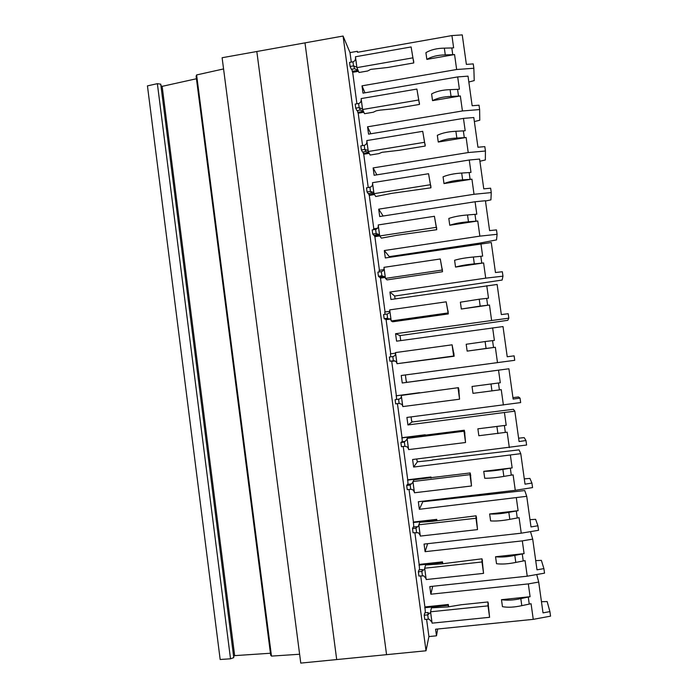 <?xml version="1.0" encoding="UTF-8"?>
<svg xmlns="http://www.w3.org/2000/svg" width="698" height="698" viewBox="0 0 698 698"><rect width="100%" height="100%" fill="white"/><g stroke="black" fill="none" stroke-linecap="round" stroke-linejoin="round"><path stroke-width="1.05" d="M357.708 52.245L357.332 51.294L350.003 52.594L343.076 36.043L222.112 57.733L300.768 663.1L336.698 659.566L256.82 51.512M147.444 85.88L157.364 83.673L160.741 84.17L233.76 657.629L230.514 658.807L220.167 659.488L147.444 85.88M160.933 85.627L162.145 86.351L196.443 78.752M299.616 654.244L271.478 656.103L270.684 655.178L196.129 76.3L196.609 74.939L223.569 68.936M437.681 629.011L436.486 635.817L428.912 636.576L426.016 650.78L336.698 659.566M270.431 653.249L234.659 655.631L233.621 656.469M450.105 89.641L451.048 96.403C443.535 96.664 437.367 98.078 432.533 100.652L431.608 93.933C436.433 91.316 442.602 89.885 450.105 89.641L457.574 89.353L458.516 96.097L460.331 95.958L462.425 110.965L367.558 126.809L368.553 134.147L463.463 118.39L473.802 117.534L477.947 147.234L484.822 146.624L485.433 151.012L468.218 152.557L373.125 167.913L374.119 175.277L469.257 160.008L479.605 159.065L483.766 188.853L490.642 188.19L491.261 192.587L474.029 194.28L378.709 209.156L379.703 216.546L475.076 201.757L485.424 200.727L489.603 230.619L496.479 229.895L497.098 234.31L479.866 236.142L384.31 250.538L385.313 257.955L491.27 242.529L495.458 272.525L502.342 271.74L502.961 276.172L485.721 278.153L389.929 292.052L390.941 299.494L497.124 284.47L501.33 314.571L508.214 313.725L508.842 318.166L395.574 333.714L396.586 341.174L503.005 326.559L507.228 356.757L514.112 355.849L514.74 360.308L401.237 375.507L402.249 382.993L508.903 368.78L513.143 399.082L520.036 398.113L520.656 402.589L406.908 417.439L407.929 424.951L514.827 411.148L519.076 441.546L525.969 440.525L526.597 445.019L412.605 459.511L413.626 467.049L520.769 453.665L525.027 484.168L531.928 483.077L532.557 487.588L515.272 490.319L418.329 501.731L419.35 509.296L526.728 496.313L531.004 526.92L537.905 525.777L538.542 530.297L521.249 533.185L424.061 544.082L425.091 551.673L522.313 540.871L532.705 539.118L536.998 569.821L543.908 568.617L544.536 573.154L527.234 576.199L429.811 586.582L430.849 594.199L528.316 583.903L538.708 582.062L543.018 612.87L549.919 611.605L550.556 616.151L533.255 619.353L435.587 629.221L436.486 635.817M468.838 82.024L474.23 80.593L473.846 68.264L456.649 69.512L362.009 85.837L362.995 93.148L457.687 76.92L459.397 89.213L457.574 89.353M413.582 61.703L411.105 46.949L413.757 62.951L387.722 67.488L370.69 69.381L367.698 70.978L358.964 72.496L356.931 67.627L412.614 57.89M358.467 71.309L352.673 72.322L356.922 103.775M362.567 145.594L358.196 113.207L363.867 112.247M368.212 187.361L363.737 154.232L369.233 153.333M373.805 228.769L369.294 195.388L374.538 194.559M379.424 270.309L374.878 236.683L379.703 235.941M385.052 311.997L380.48 278.109L385.226 277.411M390.706 353.816L386.09 319.675L390.4 319.073M419.524 392.826L396.368 395.731L391.726 361.381L395.051 360.936M397.441 403.653L402.039 437.69L425.23 434.767L425.309 435.334M403.226 446.484L407.728 479.796L430.971 476.987L431.111 477.982M409.028 489.464L413.434 522.034L436.739 519.347L436.931 520.778M414.856 532.583L419.158 564.412L442.523 561.855L442.776 563.722M420.702 575.859L424.908 606.937L448.325 604.503L448.64 606.806M426.574 619.283L428.912 636.576M533.255 619.353L531.073 603.726L521.799 605.655C514.33 607.312 507.882 607.644 502.455 606.675L501.487 599.678L530.096 596.703L528.316 583.903M527.234 576.199L525.071 560.616L515.796 562.422C508.319 563.958 501.897 564.385 496.522 563.722L495.554 556.751L524.093 553.627L522.313 540.871M521.249 533.185L519.085 517.663L509.81 519.338C502.333 520.752 495.929 521.275 490.607 520.909L489.647 513.964L518.108 510.692L516.346 497.979M515.272 490.319L513.117 474.849L503.843 476.402C496.365 477.694 489.987 478.305 484.709 478.252L483.749 471.325L512.149 467.904L510.386 455.227M509.322 447.601L507.176 432.184L478.837 435.726L477.877 428.825L506.207 425.257L504.453 412.631M503.389 405.023L501.251 389.659L472.982 393.349L472.031 386.474L500.291 382.757L498.538 370.167M497.482 362.594L495.344 347.272L467.145 351.111L466.194 344.262L485.11 341.549L492.561 340.633L493.521 347.508L495.344 347.272M492.561 340.633L494.385 340.397L492.64 327.851M491.593 320.303L489.464 305.035L461.326 309.022L460.383 302.19L479.229 299.215L486.68 298.395L487.64 305.253L489.464 305.035M486.68 298.395L488.504 298.177L486.768 285.683M485.721 278.153L483.601 262.937L455.532 267.072L454.59 260.258C459.607 258.792 465.863 257.71 473.366 257.021L480.817 256.306L481.777 263.146L483.601 262.937M480.817 256.306L482.65 256.105L480.913 243.646M479.866 236.142L477.755 220.987L449.756 225.253L448.814 218.465C453.787 216.712 460.017 215.542 467.52 214.967L474.98 214.356L475.931 221.17L477.755 220.987M474.98 214.356L476.804 214.173L475.076 201.757M474.029 194.28L471.927 179.168L443.998 183.583L443.064 176.821C447.985 174.77 454.197 173.514 461.701 173.052L469.161 172.554L470.103 179.342L471.927 179.168M469.161 172.554L470.984 172.38L469.257 160.008M468.218 152.557L466.124 137.489L438.257 142.043L437.323 135.307C442.2 132.969 448.386 131.625 455.89 131.276L463.359 130.884L464.301 137.646L466.124 137.489M463.359 130.884L465.182 130.727L463.463 118.39M432.533 100.652L460.331 95.958M456.649 69.512L454.564 54.557L426.836 59.391L425.911 52.69C430.683 49.794 436.835 48.275 444.347 48.145L451.815 47.961L452.749 54.68L454.564 54.557M451.815 47.961L453.63 47.839L451.929 35.581L462.25 34.9L466.377 64.399L473.244 63.902L473.846 68.264M357.332 51.294L357.463 52.289L451.929 35.581M350.003 52.594L351.286 62.096M419.254 102.894L416.898 89.065L419.463 104.43L393.367 108.836L380.384 110.092L376.318 110.781L373.299 112.221L364.539 113.704L362.594 109.499L418.416 100.05M424.934 144.224L422.718 131.329L425.187 146.056L399.029 150.323L381.963 152.321L378.918 153.604L370.132 155.043L368.282 151.51L424.236 142.348M430.649 185.694L428.555 173.732L430.936 187.814L391.709 193.355L375.751 196.522L373.988 193.66L430.073 184.787M436.372 227.295L434.409 216.284L436.704 229.712L397.398 235.191L381.378 238.131L379.703 235.959L435.936 227.382M442.113 269.044L440.281 258.975L442.488 271.749L387.032 279.889L385.453 278.397L441.817 270.109M447.88 310.924L446.179 301.824L448.291 313.926L392.704 321.787L391.212 320.975L447.715 312.992M453.665 352.952L452.095 344.812L453.63 356.015L454.119 356.25L396.996 363.71L453.63 356.015M401.28 395.417L458.438 387.66L401.28 395.417L402.798 406.585L459.572 399.195L458.9 390.993M407.1 438.396L463.987 431.224L464.301 430.23L408.339 437.288L407.1 438.396L408.618 449.599L465.54 442.515L464.72 433.292M412.937 481.524L469.963 474.657L470.173 472.947L414.08 479.709L412.937 481.524L414.455 492.771L471.516 485.983L470.557 475.722M418.791 524.8L475.957 518.248L476.08 515.805L432.097 521.362L419.847 522.27L418.791 524.8L420.318 536.081L477.519 529.608L476.42 518.3M430.561 611.797L488.015 605.864L487.937 601.964L461.081 604.756L447.959 606.92L431.425 607.836L430.561 611.797L432.097 623.157L489.586 617.302L488.199 603.892M424.663 568.224L481.978 561.977L481.995 558.81L442.104 563.827L425.623 564.979L424.663 568.224L426.199 579.549L483.548 573.381L482.301 561.026M356.879 67.252L353.502 65.865L350.108 66.458L351.356 69.32L354.724 68.727L358.1 70.446M355.561 57.506L355.57 57.794C355.5 60.019 354.628 61.363 352.952 61.808L349.558 62.401L350.108 66.458M351.949 69.215L352.237 71.327L358.013 70.315M426.016 650.78L343.076 36.043M424.908 606.937L425.387 612.809M419.158 564.412L419.585 569.83M413.434 522.034L413.792 526.99M407.728 479.796L408.025 484.307M402.039 437.69L402.284 441.755M396.368 395.731L396.551 399.352M391.726 361.381L394.902 360.875M395.565 353.153L390.409 353.86L390.81 356.853M386.09 319.675L390.191 318.881M389.746 311.325L384.755 312.041L385.06 314.318M385.706 319.073L385.767 319.51M380.48 278.109L384.991 277.089M383.769 269.664L379.127 270.353L379.337 271.941M380.035 277.089L380.131 277.804M374.878 236.683L374.512 236.229L379.633 235.453L377.173 234.807L376.161 233.507L372.732 234.031L373.779 235.322L377.173 234.807M377.583 228.185L373.509 228.813L373.631 229.694M374.381 235.235L374.512 236.229M369.294 195.388L368.919 194.803L374.172 193.965M370.917 186.924L367.942 187.596M368.745 193.521L368.919 194.803M363.737 154.232L363.335 153.508L368.858 152.6M363.126 151.946L363.335 153.508M358.196 113.207L357.777 112.352L363.449 111.392M357.533 110.511L357.777 112.352M352.673 72.322L352.237 71.327M363.501 111.462L360.308 110.04L356.931 110.616L355.736 108.146L355.186 104.072L358.589 103.496L359.138 107.571L355.736 108.146M368.832 152.565L365.909 151.492L362.532 152.042L361.381 149.965L360.831 145.882L364.243 145.315L364.792 149.407L361.381 149.965M374.049 193.765L371.537 193.076L368.143 193.616L367.052 191.933L366.494 187.832L369.914 187.282L370.472 191.392L367.052 191.933M378.307 225.594L378.316 225.855C378.203 227.818 377.304 229.005 375.611 229.398L372.182 229.921L372.732 234.031M385.087 277.141L382.836 276.67L379.433 277.176L378.438 276.277L377.88 272.15L381.317 271.644L381.876 275.771L378.438 276.277M390.165 318.855L385.104 319.161L384.162 318.672L383.603 314.528L387.05 314.039L387.608 318.183L384.162 318.672M394.623 360.796L389.912 361.206L389.344 357.044L392.8 356.573L393.367 360.735L389.912 361.206M395.112 399.71L399.378 398.986L395.112 399.71L395.67 403.88L399.134 403.427L401.76 404.273L402.659 405.774L401.367 396.202C401.219 397.895 400.286 398.916 398.567 399.256L399.134 403.427M400.888 442.523L404.36 442.087L405.11 441.398L401.673 441.834L400.888 442.523L401.455 446.703L404.927 446.275L407.344 446.982L408.478 448.753L407.178 439.147L404.36 442.087L404.927 446.275M406.69 485.476L410.171 485.058L410.869 483.958L407.423 484.377L406.69 485.476L407.257 489.673L410.738 489.263L412.884 489.804L414.307 491.881L413.007 482.248L410.171 485.058L410.738 489.263M412.509 528.578L415.999 528.177L416.645 526.667L413.19 527.06L412.509 528.578L413.076 532.792L418.372 532.757L420.17 535.157L418.861 525.489L415.999 528.177L416.566 532.391M424.209 615.217L427.717 614.859L428.249 612.512L424.777 612.87L424.209 615.217L424.785 619.466L429.157 619.152L431.94 622.162L430.622 612.425L427.717 614.859L428.293 619.1M418.355 571.828L421.845 571.444L422.438 569.516L418.975 569.891L418.355 571.828L418.922 576.051L423.799 575.859L426.042 578.59L424.733 568.887L421.845 571.444L422.421 575.675M356.931 67.627L355.457 56.765L411.105 46.949M413.757 61.668L413.286 59.583L413.757 62.951M421.444 380.349L508.903 368.78M444.347 48.145L445.28 54.889C437.768 55.037 431.617 56.538 426.836 59.391M445.28 54.889L452.749 54.68M367.558 126.809L370.856 133.763M474.361 121.565L479.779 120.222L479.631 109.569L462.425 110.965M362.009 85.837L364.975 92.808M418.94 565.075L442.384 562.509L442.523 561.855M442.384 562.509L442.549 563.757M501.487 599.678C506.905 600.603 513.353 600.245 520.821 598.614L528.264 597.034L529.241 604.058M530.096 596.703L528.264 597.034M541.456 601.711L547.145 601.554L549.919 611.605M495.554 556.751C500.92 557.37 507.341 556.917 514.819 555.407L522.261 553.942L523.238 560.939M524.093 553.627L522.261 553.942M535.715 560.634L541.378 560.372L543.908 568.617M489.647 513.964C494.961 514.278 501.356 513.737 508.833 512.349L516.284 510.988L517.253 517.96M518.108 510.692L516.284 510.988M529.991 519.687L535.628 519.321L537.905 525.777M526.728 496.313L524.739 490.563L422.822 501.731L419.35 509.296M427.647 543.681L425.091 551.673M483.749 471.325C489.019 471.333 495.397 470.705 502.874 469.431L510.325 468.184L511.294 475.129M512.149 467.904L510.325 468.184M524.294 478.872L529.904 478.409L531.928 483.077M477.877 428.825L504.384 425.518L505.343 432.446M506.207 425.257L504.384 425.518M518.605 438.187L524.198 437.62L525.969 440.525M416.776 458.996L417.029 460.863M432.324 460.235L417.404 461.806L417.273 460.828M520.769 453.665L519.05 449.861L432.289 459.973M422.822 501.731L422.752 501.208M417.404 461.806L413.626 467.049M411.07 416.907L411.628 421.06M514.827 411.148L513.388 409.298L412.012 421.993L411.881 421.025M401.237 375.507L514.74 360.308M457.687 76.92L468.018 76.152L472.153 105.747L479.02 105.197L479.631 109.569M485.11 341.549L486.07 348.45L467.145 351.111M486.07 348.45L493.521 347.508M400.722 340.607L400.041 335.59L507.778 320.321L508.842 318.166M479.229 299.215L480.18 306.09L461.326 309.022M480.18 306.09L487.64 305.253M395.068 298.901L394.684 296.048L502.141 280.046L502.961 276.172M473.366 257.021L474.317 263.87C466.814 264.577 460.558 265.65 455.532 267.072M474.317 263.87L481.777 263.146M389.432 257.335L389.336 256.637L480.032 243.061L496.522 239.894L497.098 234.31M467.52 214.967L468.471 221.79C460.968 222.392 454.73 223.543 449.756 225.253M468.471 221.79L475.931 221.17M485.468 201.024L490.921 199.881L491.261 192.587M461.701 173.052L462.643 179.857C455.14 180.337 448.927 181.585 443.998 183.583M462.643 179.857L470.103 179.342M479.91 161.229L485.346 159.99L485.433 151.012M455.89 131.276L456.832 138.056C449.329 138.431 443.134 139.757 438.257 142.043M456.832 138.056L464.301 137.646M406.253 381.387L405.416 375.245M421.444 380.34L402.249 382.993M406.629 382.312L406.498 381.352M395.574 333.714L400.041 335.59M389.929 292.052L394.684 296.048M384.31 250.538L389.336 256.637M378.709 209.156L383.15 216.014M373.125 167.913L376.885 174.84M472.031 386.474L498.459 383.001L499.419 389.912M500.291 382.757L498.459 383.001M512.943 397.633L518.509 396.97L520.036 398.113M412.012 421.993L407.929 424.951M432.699 586.276L430.849 594.199M424.707 607.74L448.203 605.297L448.325 604.503M448.203 605.297L448.413 606.841M413.199 522.549L436.582 519.853L436.739 519.347M436.582 519.853L436.712 520.813M407.466 480.163L430.971 476.987M430.797 477.353L430.884 478.017M401.76 437.916L425.23 434.767M396.071 395.818L419.507 392.686M362.541 109.089L359.138 107.571L360.308 110.04M419.428 102.868L419.463 104.43M362.594 109.499L361.119 98.593L416.898 89.065M361.215 99.317L361.232 99.596C361.145 101.76 360.273 103.06 358.589 103.496M368.221 151.073L367.925 150.419L364.792 149.407L365.909 151.492M425.117 144.198L425.187 146.056M368.282 151.51L366.799 140.568L422.718 131.329M366.895 141.266L366.904 141.537C366.816 143.64 365.926 144.896 364.243 145.315M373.919 193.206L373.561 192.43L370.472 191.392L371.537 193.076M430.823 185.659L430.936 187.814M373.988 193.66L372.496 182.684L428.555 173.732M372.592 183.365L372.601 183.626C372.496 185.659 371.606 186.881 369.914 187.282M379.642 235.47L379.206 234.563L376.161 233.507L375.611 229.398M436.547 227.269L436.704 229.712M379.703 235.959L378.22 224.939L434.409 216.284M385.383 277.883L384.86 276.818L381.876 275.771L382.836 276.67M442.296 269.018L442.488 271.749M385.453 278.397L383.952 267.343L440.281 258.975M384.04 267.98L384.048 268.224C383.926 270.126 383.019 271.269 381.317 271.644M391.142 320.443L390.505 319.187L388.516 318.681M448.055 310.898L448.291 313.926M391.212 320.975L389.711 309.886L446.179 301.824M389.789 310.497L389.798 310.732C389.667 312.573 388.751 313.672 387.05 314.039M396.918 363.143L396.141 361.669L394.213 360.822M453.84 352.926L454.119 356.25M396.996 363.71L395.487 352.577L452.095 344.812M395.565 353.171L395.574 353.397C395.434 355.16 394.51 356.224 392.8 356.573M458.438 387.66L459.083 390.976M458.028 387.948L459.572 399.195M464.301 430.23L464.903 433.266M463.987 431.224L465.54 442.515M470.173 472.947L470.74 475.704M469.963 474.657L471.516 485.983M476.08 515.805L476.603 518.282M475.957 518.248L477.519 529.608M487.937 601.964L488.382 603.875M488.015 605.864L489.586 617.302M481.995 558.81L482.484 561.009M481.978 561.977L483.548 573.381M451.048 96.403L458.516 96.097M230.514 658.807L157.364 83.673M162.145 86.351L234.659 655.631M271.478 656.103L196.609 74.939M386.561 654.663L304.982 42.875M536.727 574.524L538.708 582.062M530.506 531.64L532.705 539.118M354.724 68.727L353.502 65.865L352.952 61.808M520.821 598.614L521.799 605.655M514.819 555.407L515.796 562.422M508.833 512.349L509.81 519.338M502.874 469.431L503.843 476.402M496.932 426.661L497.901 433.606M491.008 384.031L491.968 390.959M356.887 67.313L356.669 66.781M356.835 67.104L355.57 57.794M362.541 109.08L362.288 108.539M362.498 108.94L361.232 99.596M368.204 150.969L367.925 150.419M368.178 150.916L366.904 141.537M373.875 193.032L372.601 183.626M379.59 235.296L378.316 225.855M385.331 277.699L384.048 268.224M391.089 320.242L389.798 310.732M396.865 362.934L395.574 353.397"/></g></svg>
